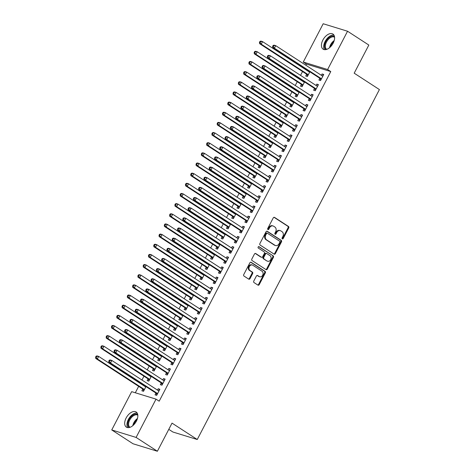 <?xml version="1.0" encoding="UTF-8"?>
<svg xmlns="http://www.w3.org/2000/svg" width="475" height="475" viewBox="0 0 475 475"><rect width="100%" height="100%" fill="white"/><g stroke="black" fill="none" stroke-linecap="round" stroke-linejoin="round"><path stroke-width="0.71" d="M282.31 238.883A0.796 0.635 107.1 0 0 283.213 238.539L288.729 227.947A1.134 0.908 107.1 0 0 288.473 226.45L274.544 217.402A1.134 0.908 107.1 0 0 273.256 217.9L267.74 228.487A0.796 0.635 107.1 0 0 268.82 229.193L269.539 227.822A3.628 2.915 107.1 0 1 273.077 225.963A3.628 2.915 107.1 0 1 273.671 226.243L274.835 226.997A3.628 2.915 107.1 0 1 275.648 231.794L274.936 233.16A0.796 0.635 107.1 0 0 276.017 233.866L276.735 232.495A3.628 2.915 107.1 0 1 280.274 230.636A3.628 2.915 107.1 0 1 280.868 230.915L282.031 231.669A3.628 2.915 107.1 0 1 282.845 236.467L282.132 237.838A0.796 0.635 107.1 0 0 282.31 238.883M282.15 238.723A0.796 0.635 107.1 0 0 282.56 238.337L288.07 227.745A1.134 0.908 107.1 0 0 287.814 226.248L274.027 217.295M267.757 229.377A0.796 0.635 107.1 0 0 268.167 228.992L268.88 227.62L269.539 227.822M274.954 234.05A0.796 0.635 107.1 0 0 275.363 233.664L276.076 232.293L276.735 232.495M126.136 417.988A9.007 5.237 123 0 1 136.177 412.015A9.007 5.237 123 0 1 136.402 421.147A9.007 5.237 123 0 1 126.362 427.126A9.007 5.237 123 0 1 126.136 417.988M322.887 40.031A9.007 5.237 123 0 1 332.928 34.052A9.007 5.237 123 0 1 333.159 43.183A9.007 5.237 123 0 1 323.113 49.163A9.007 5.237 123 0 1 322.887 40.031M253.775 281.069A1.134 0.908 107.1 0 0 254.03 282.572L257.937 285.107A1.134 0.908 107.1 0 0 259.231 284.614L265.353 272.852A1.134 0.908 107.1 0 0 265.098 271.356L251.168 262.307A1.134 0.908 107.1 0 0 249.88 262.8L243.752 274.562A1.134 0.908 107.1 0 0 244.007 276.064L248.728 279.128A1.134 0.908 107.1 0 0 250.022 278.635L252.641 273.6A1.134 0.908 107.1 0 0 252.385 272.104L250.046 270.584A3.034 2.434 107.1 0 1 249.221 266.879A3.034 2.434 107.1 0 1 252.326 265.014A3.034 2.434 107.1 0 1 252.825 265.246L261.992 271.201A3.034 2.434 107.1 0 1 262.817 274.906A3.034 2.434 107.1 0 1 259.712 276.771A3.034 2.434 107.1 0 1 259.219 276.539L257.688 275.542A1.134 0.908 107.1 0 0 256.393 276.04L253.775 281.069M156.032 399.142L136.099 437.428L111.744 429.94L131.67 391.655L156.032 399.142L159.184 401.191L330.772 71.565L327.619 69.516L303.264 62.035L323.19 23.75L347.552 31.237L327.619 69.516M347.552 31.237L368.832 45.06L354.19 73.186L379.418 89.573L197.256 439.506L172.027 423.124L157.385 451.25L136.099 437.428M274.075 254.107A1.134 0.908 107.1 0 0 275.369 253.614L281.491 241.852A1.134 0.908 107.1 0 0 281.236 240.356L267.306 231.307A1.134 0.908 107.1 0 0 266.012 231.8L259.89 243.562A1.134 0.908 107.1 0 0 260.146 245.064L274.075 254.107M273.422 257.355L267.3 269.117A1.134 0.908 107.1 0 1 266.006 269.61L252.077 260.561A1.134 0.908 107.1 0 1 251.821 259.065L254.446 254.03A1.134 0.908 107.1 0 1 255.734 253.537L261.387 257.207A1.134 0.908 107.1 0 0 262.675 256.708L264.415 253.371A1.134 0.908 107.1 0 0 264.159 251.875L258.281 248.051A0.796 0.635 107.1 0 1 259.006 246.656L273.167 255.853A1.134 0.908 107.1 0 1 273.422 257.355L272.763 257.153L266.641 268.915L267.3 269.117M168.785 429.353L172.894 432.018L197.256 439.506M161.179 383.052L160.324 384.697L161.969 385.201L165.14 379.109L163.495 378.605L162.788 379.958M149.833 375.505L149.625 375.915M148.01 379.008L147.155 380.653L148.8 381.158L151.264 376.432M171.754 362.746L170.893 364.384L172.544 364.895L175.714 358.797L174.07 358.293L173.363 359.652M160.408 355.199L160.194 355.603M158.585 358.696L157.73 360.341L159.374 360.846L161.833 356.125M182.323 342.433L181.468 344.078L183.112 344.583L186.283 338.491L184.638 337.986L183.932 339.34M170.982 334.887L170.768 335.297M169.159 338.39L168.304 340.029L169.949 340.539L172.407 335.813M192.898 322.121L192.042 323.766L193.687 324.277L196.858 318.179L195.213 317.674L194.507 319.034M181.551 314.575L181.337 314.984M179.728 318.078L178.873 319.723L180.518 320.227L182.976 315.507M203.466 301.815L202.611 303.46L204.256 303.964L207.433 297.873L205.782 297.368L205.081 298.722M192.126 294.268L191.912 294.678M190.303 297.772L189.448 299.41L191.092 299.921L193.551 295.195M214.041 281.503L213.186 283.147L214.831 283.652L218.001 277.56L216.357 277.056L215.65 278.409M202.694 273.956L202.487 274.366M200.877 277.459L200.017 279.104L201.667 279.609L204.125 274.882M224.616 261.197L223.761 262.841L225.405 263.346L228.576 257.254L226.931 256.743L226.225 258.103M213.269 253.65L213.055 254.054M211.446 257.147L210.591 258.792L212.236 259.297L214.694 254.576M235.184 240.884L234.329 242.529L235.974 243.034L239.151 236.942L237.5 236.437L236.793 237.791M223.844 233.338L223.63 233.748M222.021 236.841L221.166 238.486L222.811 238.99L225.269 234.264M245.759 220.578L244.904 222.223L246.549 222.727L249.719 216.636L248.075 216.125L247.368 217.485M234.412 213.032L234.205 213.435M232.59 216.529L231.735 218.173L233.379 218.678L235.843 213.958M256.334 200.266L255.473 201.911L257.123 202.415L260.294 196.323L258.649 195.819L257.943 197.172M244.987 192.719L244.773 193.129M243.164 196.223L242.309 197.867L243.954 198.372L246.412 193.646M266.902 179.96L266.048 181.598L267.692 182.109L270.863 176.011L269.218 175.507L268.512 176.866M255.562 172.413L255.348 172.817M253.739 175.91L252.884 177.555L254.529 178.06L256.987 173.339M277.477 159.648L276.622 161.292L278.267 161.797L281.438 155.705L279.793 155.2L279.086 156.554M266.131 152.101L265.917 152.511M264.308 155.604L263.453 157.243L265.098 157.753L267.556 153.027M288.046 139.341L287.191 140.98L288.842 141.491L292.012 135.393L290.368 134.888L289.661 136.248M276.705 131.795L276.492 132.198M274.882 135.292L274.027 136.937L275.672 137.441L278.13 132.721M298.621 119.029L297.766 120.674L299.41 121.178L302.581 115.087L300.936 114.582L300.23 115.936M287.274 111.482L287.066 111.892M285.457 114.986L284.596 116.624L286.247 117.135L288.705 112.409M309.195 98.717L308.34 100.362L309.985 100.866L313.156 94.774L311.511 94.27L310.804 95.623M297.849 91.17L297.635 91.58M296.026 94.673L295.171 96.318L296.816 96.823L299.274 92.097M319.764 78.411L318.909 80.055L320.554 80.56L323.73 74.468L322.08 73.963L321.373 75.317M308.423 70.864L308.21 71.274M306.601 74.361L305.746 76.006L307.39 76.511L309.848 71.79M330.772 71.565L306.417 64.083L305.823 65.218M304.285 68.174L304.071 68.584M302.533 71.541L300.538 75.371M299.001 78.333L298.787 78.737M297.243 81.7L295.254 85.524M293.71 88.487L293.502 88.89M291.959 91.853L289.964 95.683M288.426 98.64L288.212 99.049M286.674 102.006L284.679 105.836M283.142 108.793L282.928 109.202M281.384 112.159L279.395 115.989M277.851 118.952L277.643 119.356M276.1 122.318L274.105 126.142M272.567 129.105L272.353 129.515M270.815 132.472L268.82 136.301M267.283 139.258L267.069 139.668M265.525 142.625L263.536 146.454M261.992 149.411L261.784 149.821M260.241 152.784L258.252 156.607M256.708 159.57L256.494 159.974M254.956 162.937L252.961 166.767M251.423 169.723L251.21 170.133M249.672 173.09L247.677 176.92M246.133 179.877L245.925 180.286M244.382 183.243L242.393 187.073M240.849 190.036L240.635 190.439M239.097 193.402L237.102 197.226M235.564 200.189L235.351 200.598M233.813 203.555L231.818 207.385M230.274 210.342L230.066 210.752M228.523 213.708L226.533 217.538M224.99 220.495L224.776 220.905M223.238 223.868L221.243 227.691M219.705 230.654L219.492 231.058M217.954 234.021L215.959 237.844M214.421 240.807L214.207 241.217M212.663 244.174L210.674 248.003M209.131 250.96L208.917 251.37M207.379 254.327L205.384 258.157M203.846 261.119L203.632 261.523M202.095 264.486L200.1 268.31M198.562 271.272L198.348 271.676M196.804 274.639L194.815 278.469M193.272 281.426L193.064 281.835M191.52 284.792L189.525 288.622M187.987 291.579L187.773 291.988M186.236 294.945L184.241 298.775M182.703 301.738L182.489 302.142M180.945 305.104L178.956 308.928M177.412 311.891L177.205 312.301M175.661 315.258L173.672 319.087M172.128 322.044L171.914 322.454M170.377 325.411L168.382 329.24M166.844 332.197L166.63 332.607M165.092 335.57L163.097 339.393M161.553 342.356L161.346 342.76M159.802 345.723L157.813 349.553M156.269 352.509L156.055 352.919M154.518 355.876L152.523 359.706M150.985 362.662L150.771 363.072M149.233 366.029L147.238 369.859M145.694 372.822L145.487 373.225M143.943 376.188L141.954 380.012M140.41 382.975L140.196 383.378M138.658 386.341L135.31 392.777M303.133 81.017L302.925 81.427M301.31 84.52L300.455 86.165L302.106 86.67L304.564 81.943M314.48 88.564L313.625 90.208L315.269 90.713L318.44 84.621L316.795 84.117L316.089 85.47M292.564 101.329L292.351 101.733M290.742 104.827L289.887 106.471L291.531 106.976L293.989 102.256M303.905 108.876L303.05 110.521L304.695 111.025L307.871 104.933L306.221 104.423L305.52 105.782M281.99 121.636L281.776 122.045M280.167 125.139L279.312 126.783L280.957 127.288L283.415 122.562M293.336 129.182L292.481 130.827L294.126 131.332L297.297 125.24L295.652 124.735L294.945 126.089M271.421 141.948L271.207 142.352M269.598 145.445L268.737 147.09L270.388 147.594L272.846 142.874M282.762 149.494L281.907 151.139L283.551 151.644L286.722 145.552L285.077 145.041L284.371 146.401M260.846 162.254L260.632 162.664M259.023 165.757L258.168 167.402L259.813 167.907L262.271 163.18M272.187 169.801L271.332 171.445L272.983 171.95L276.153 165.858L274.508 165.353L273.802 166.707M250.272 182.566L250.064 182.976M248.449 186.063L247.594 187.708L249.238 188.213L251.703 183.493M261.618 190.113L260.763 191.757L262.408 192.262L265.578 186.17L263.934 185.666L263.227 187.019M239.703 202.873L239.489 203.282M237.88 206.376L237.025 208.02L238.67 208.525L241.128 203.805M251.043 210.419L250.188 212.064L251.833 212.568L255.004 206.477L253.359 205.972L252.652 207.332M229.128 223.185L228.914 223.594M227.305 226.688L226.45 228.327L228.095 228.837L230.553 224.111M240.475 230.731L239.614 232.376L241.264 232.881L244.435 226.789L242.79 226.284L242.084 227.638M218.553 243.497L218.346 243.901M216.731 246.994L215.876 248.639L217.526 249.143L219.984 244.423M229.9 251.043L229.045 252.682L230.69 253.193L233.86 247.095L232.216 246.59L231.509 247.95M207.985 263.803L207.771 264.213M206.162 267.306L205.307 268.951L206.952 269.456L209.41 264.729M219.325 271.35L218.47 272.994L220.115 273.499L223.292 267.407L221.641 266.902L220.94 268.256M197.41 284.115L197.196 284.519M195.587 287.613L194.732 289.257L196.377 289.762L198.835 285.042M208.757 291.662L207.902 293.301L209.546 293.811L212.717 287.719L211.072 287.209L210.366 288.568M186.841 304.422L186.627 304.831M185.018 307.925L184.158 309.569L185.808 310.074L188.266 305.348M198.182 311.968L197.327 313.613L198.972 314.117L202.142 308.026L200.498 307.521L199.791 308.875M176.267 324.734L176.053 325.137M174.444 328.231L173.589 329.876L175.233 330.38L177.692 325.66M187.607 332.28L186.752 333.925L188.403 334.43L191.573 328.338L189.929 327.827L189.222 329.187M165.692 345.04L165.484 345.45M163.869 348.543L163.014 350.188L164.659 350.692L167.123 345.966M177.038 352.587L176.183 354.231L177.828 354.736L180.999 348.644L179.354 348.139L178.648 349.493M155.123 365.352L154.909 365.762M153.3 368.849L152.445 370.494L154.09 370.999L156.548 366.278M166.464 372.899L165.609 374.543L167.253 375.048L170.424 368.956L168.779 368.452L168.073 369.805M144.548 385.658L144.335 386.068M142.726 389.162L141.871 390.806L143.515 391.311L145.973 386.585M155.895 393.205L155.034 394.85L156.685 395.354L159.855 389.262L158.211 388.758L157.504 390.117M157.385 451.25L133.024 443.763L111.744 429.94M306.417 64.083L303.264 62.035M322.08 73.963L323.511 74.89M316.795 84.117L318.22 85.043M311.511 94.27L312.936 95.196M306.221 104.423L307.652 105.349M300.936 114.582L302.361 115.508M295.652 124.735L297.077 125.661M290.368 134.888L291.793 135.814M285.077 145.041L286.502 145.973M279.793 155.2L281.218 156.127M274.508 165.353L275.933 166.28M269.218 175.507L270.649 176.433M263.934 185.666L265.359 186.592M258.649 195.819L260.074 196.745M253.359 205.972L254.79 206.898M248.075 216.125L249.5 217.051M242.79 226.284L244.215 227.21M237.5 236.437L238.931 237.363M232.216 246.59L233.641 247.517M226.931 256.743L228.356 257.676M221.641 266.902L223.072 267.829M216.357 277.056L217.782 277.982M211.072 287.209L212.497 288.135M205.782 297.368L207.213 298.294M200.498 307.521L201.922 308.447M195.213 317.674L196.638 318.6M189.929 327.827L191.354 328.759M184.638 337.986L186.069 338.912M179.354 348.139L180.779 349.066M174.07 358.293L175.495 359.219M168.779 368.452L170.21 369.378M163.495 378.605L164.92 379.531M158.211 388.758L159.636 389.684M280.274 230.636L279.615 230.434A3.628 2.915 107.1 0 0 276.076 232.293M273.077 225.963L272.418 225.762A3.628 2.915 107.1 0 0 268.88 227.62M273.933 254.018A1.134 0.908 107.1 0 0 274.71 253.412L280.832 241.65A1.134 0.908 107.1 0 0 280.577 240.154L266.79 231.194M279.834 242.244A0.796 0.635 107.1 0 0 279.656 241.199L267.431 233.255A0.796 0.635 107.1 0 0 266.528 233.605L265.774 235.048A3.628 2.915 107.1 0 0 266.588 239.845L274.948 245.272A3.628 2.915 107.1 0 0 275.542 245.551A3.628 2.915 107.1 0 0 279.086 243.693L279.834 242.244M266.772 233.053A0.796 0.635 107.1 0 0 265.869 233.397L266.528 233.605M275.542 245.551L274.882 245.349A3.628 2.915 107.1 0 1 274.289 245.07L265.935 239.643A3.628 2.915 107.1 0 1 265.115 234.846L265.869 233.397M265.863 269.521A1.134 0.908 107.1 0 0 266.641 268.915M255.217 253.424L260.728 257.005A1.134 0.908 107.1 0 0 261.113 257.123M258.566 246.596L273.167 255.853M267.247 261.012A3.034 2.434 107.1 0 0 267.746 261.244A3.034 2.434 107.1 0 0 270.845 259.38A3.034 2.434 107.1 0 0 270.02 255.681L266.79 253.579A1.134 0.908 107.1 0 0 265.501 254.078L263.762 257.414A1.134 0.908 107.1 0 0 264.017 258.911L266.588 260.811A3.034 2.434 107.1 0 0 267.087 261.042L267.746 261.244M266.131 253.377A1.134 0.908 107.1 0 0 264.842 253.87L265.501 254.078M266.588 260.811L263.358 258.709A1.134 0.908 107.1 0 1 263.103 257.212L264.842 253.87M272.763 257.153A1.134 0.908 107.1 0 0 272.507 255.651M259.712 276.771L259.053 276.569A3.034 2.434 107.1 0 1 258.56 276.331L257.171 275.435M252.326 265.014L251.667 264.812A3.034 2.434 107.1 0 0 248.562 266.677A3.034 2.434 107.1 0 0 249.387 270.376L250.046 270.584M248.591 279.039A1.134 0.908 107.1 0 0 249.363 278.433L251.982 273.398A1.134 0.908 107.1 0 0 251.732 271.896L249.387 270.376M257.8 285.018A1.134 0.908 107.1 0 0 258.572 284.412L264.694 272.65A1.134 0.908 107.1 0 0 264.438 271.154L250.652 262.194M309.706 72.063L309.558 72.052A1.158 0.926 -72.9 0 1 309.225 71.933L262.556 41.622L261.238 44.157L259.593 43.652L306.256 73.963A1.158 0.926 -72.9 0 1 306.517 74.231L307.64 76.03M309.765 71.737L308.762 71.63M260.116 42.578L260.644 41.562L259.985 41.361L259.457 42.376L260.116 42.578L261.238 44.157L307.907 74.468A1.158 0.926 -72.9 0 1 308.162 74.735L308.245 74.872M259.985 41.361L260.912 41.111L262.556 41.622L260.644 41.562M259.593 43.652L259.457 42.376M273.149 45.41L272.62 46.425L273.279 46.627L273.808 45.612L273.149 45.41L274.081 45.161L275.726 45.665L322.394 75.976A1.158 0.926 107.1 0 0 322.727 76.095L322.869 76.113M273.808 45.612L275.726 45.665L274.402 48.207L272.757 47.696L319.426 78.013A1.158 0.926 107.1 0 1 319.681 78.274L320.809 80.073M321.415 78.915L321.326 78.779A1.158 0.926 107.1 0 0 321.07 78.518L274.402 48.207L273.279 46.627M321.931 75.679L323.036 75.792M272.62 46.425L272.757 47.696M304.422 82.217L304.273 82.205A1.158 0.926 -72.9 0 1 303.941 82.086L257.272 51.775L255.948 54.316L254.303 53.806L300.972 84.117A1.158 0.926 -72.9 0 1 301.227 84.384L302.355 86.183M304.475 81.89L303.478 81.783M254.826 52.737L255.354 51.722L254.701 51.514L254.172 52.535L254.826 52.737L255.948 54.316L302.617 84.627A1.158 0.926 -72.9 0 1 302.872 84.888L302.961 85.025M254.701 51.514L255.627 51.27L257.272 51.775L255.354 51.722M254.303 53.806L254.172 52.535M299.131 92.376L298.989 92.358A1.158 0.926 -72.9 0 1 298.656 92.239L251.987 61.928L250.663 64.469L249.019 63.965L295.688 94.276A1.158 0.926 -72.9 0 1 295.943 94.537L297.071 96.342M299.191 92.043L298.193 91.942M249.541 62.89L250.07 61.875L249.411 61.673L248.882 62.688L249.541 62.89L250.663 64.469L297.332 94.78A1.158 0.926 -72.9 0 1 297.587 95.042L297.671 95.178M249.411 61.673L250.337 61.423L251.987 61.928L250.07 61.875M249.019 63.965L248.882 62.688M267.864 55.563L267.336 56.578L267.995 56.78L268.523 55.765L267.864 55.563L268.791 55.314L270.435 55.818L317.104 86.129A1.158 0.926 107.1 0 0 317.437 86.248L317.585 86.266M268.523 55.765L270.435 55.818L269.117 58.36L267.473 57.855L314.141 88.166A1.158 0.926 107.1 0 1 314.397 88.427L315.519 90.232M316.124 89.068L316.041 88.938A1.158 0.926 107.1 0 0 315.786 88.671L269.117 58.36L267.995 56.78M316.647 85.832L317.751 85.945M267.336 56.578L267.473 57.855M262.58 65.716L262.052 66.732L262.711 66.933L263.239 65.918L262.58 65.716L263.506 65.467L265.151 65.978L311.82 96.288A1.158 0.926 107.1 0 0 312.152 96.407L312.301 96.419M263.239 65.918L265.151 65.978L263.833 68.513L262.182 68.008L308.851 98.319A1.158 0.926 107.1 0 1 309.106 98.586L310.234 100.385M310.84 99.228L310.757 99.091A1.158 0.926 107.1 0 0 310.502 98.824L263.833 68.513L262.711 66.933M311.357 95.986L312.467 96.098M262.052 66.732L262.182 68.008M325.975 49.578A7.796 4.53 123 0 1 324.918 48.296A7.796 4.53 123 0 1 327.245 39.449A7.796 4.53 123 0 1 334.471 36.498M334.584 37.258A7.22 4.198 -57 0 0 334.554 37.24A7.22 4.198 -57 0 0 327.863 39.965A7.22 4.198 -57 0 0 325.707 48.159A7.22 4.198 -57 0 0 326.693 49.353A7.22 4.198 -57 0 0 326.717 49.37M333.913 35.073A8.954 5.201 -57 0 0 326.159 39.775A8.954 5.201 -57 0 0 324.128 49.073A8.954 5.201 -57 0 0 324.449 49.649M129.224 427.536A7.796 4.53 123 0 1 128.167 426.253A7.796 4.53 123 0 1 130.494 417.412A7.796 4.53 123 0 1 137.714 414.461M137.827 415.221A7.22 4.198 -57 0 0 137.803 415.203A7.22 4.198 -57 0 0 131.112 417.929A7.22 4.198 -57 0 0 128.951 426.122A7.22 4.198 -57 0 0 129.936 427.31A7.22 4.198 -57 0 0 129.966 427.328M137.162 413.03A8.954 5.201 -57 0 0 129.408 417.733A8.954 5.201 -57 0 0 127.377 427.031A8.954 5.201 -57 0 0 127.698 427.607M293.847 102.529L293.698 102.511A1.158 0.926 -72.9 0 1 293.366 102.398L246.697 72.087L245.379 74.623L243.734 74.118L290.403 104.429A1.158 0.926 -72.9 0 1 290.658 104.696L291.781 106.495M293.906 102.196L292.903 102.095M244.257 73.043L244.785 72.028L244.126 71.826L243.598 72.841L244.257 73.043L245.379 74.623L292.048 104.933A1.158 0.926 -72.9 0 1 292.303 105.201L292.386 105.331M244.126 71.826L245.053 71.577L246.697 72.087L244.785 72.028M243.734 74.118L243.598 72.841M288.562 112.682L288.414 112.67A1.158 0.926 -72.9 0 1 288.082 112.551L241.413 82.24L240.089 84.776L238.444 84.271L285.113 114.582A1.158 0.926 -72.9 0 1 285.368 114.849L286.496 116.648M288.616 112.355L287.618 112.248M238.967 83.196L239.501 82.181L238.842 81.979L238.313 82.994L238.967 83.196L240.089 84.776L286.757 115.087A1.158 0.926 -72.9 0 1 287.019 115.354L287.102 115.49M238.842 81.979L239.768 81.736L241.413 82.24L239.501 82.181M238.444 84.271L238.313 82.994M257.29 75.869L256.761 76.885L257.42 77.093L257.949 76.077L257.29 75.869L258.222 75.626L259.867 76.131L306.535 106.442A1.158 0.926 107.1 0 0 306.868 106.56L307.016 106.572M257.949 76.077L259.867 76.131L258.543 78.666L256.898 78.161L303.567 108.472A1.158 0.926 107.1 0 1 303.822 108.739L304.95 110.538M305.556 109.381L305.467 109.244A1.158 0.926 107.1 0 0 305.211 108.983L258.543 78.666L257.42 77.093M306.072 106.139L307.177 106.258M256.761 76.885L256.898 78.161M252.005 86.028L251.477 87.044L252.136 87.246L252.664 86.23L252.005 86.028L252.932 85.779L254.582 86.284L301.245 116.595A1.158 0.926 107.1 0 0 301.577 116.713L301.726 116.731M252.664 86.23L254.582 86.284L253.258 88.825L251.613 88.32L298.282 118.631A1.158 0.926 107.1 0 1 298.538 118.893L299.666 120.698M300.265 119.534L300.182 119.397A1.158 0.926 107.1 0 0 299.927 119.136L253.258 88.825L252.136 87.246M300.788 116.298L301.892 116.411M251.477 87.044L251.613 88.32M283.272 122.841L283.13 122.823A1.158 0.926 -72.9 0 1 282.797 122.704L236.128 92.393L234.804 94.935L233.16 94.424L279.828 124.741A1.158 0.926 -72.9 0 1 280.084 125.002L281.212 126.801M283.332 122.508L282.334 122.407M233.682 93.355L234.211 92.34L233.552 92.138L233.023 93.153L233.682 93.355L234.804 94.935L281.473 125.246A1.158 0.926 -72.9 0 1 281.728 125.507L281.812 125.643M233.552 92.138L234.484 91.889L236.128 92.393L234.211 92.34M233.16 94.424L233.023 93.153M246.721 96.182L246.192 97.197L246.852 97.399L247.38 96.383L246.721 96.182L247.647 95.932L249.292 96.437L295.961 126.754A1.158 0.926 107.1 0 0 296.293 126.867L296.442 126.884M247.38 96.383L249.292 96.437L247.974 98.978L246.323 98.473L292.992 128.784A1.158 0.926 107.1 0 1 293.253 129.046L294.375 130.851M294.981 129.687L294.898 129.556A1.158 0.926 107.1 0 0 294.642 129.289L247.974 98.978L246.852 97.399M295.498 126.451L296.608 126.564M246.192 97.197L246.323 98.473M277.988 132.994L277.839 132.976A1.158 0.926 -72.9 0 1 277.507 132.857L230.838 102.547L229.52 105.088L227.875 104.583L274.544 134.894A1.158 0.926 -72.9 0 1 274.799 135.155L275.922 136.96M278.047 132.662L277.05 132.561M228.398 103.508L228.926 102.493L228.267 102.291L227.739 103.307L228.398 103.508L229.52 105.088L276.189 135.399A1.158 0.926 -72.9 0 1 276.444 135.666L276.527 135.797M228.267 102.291L229.193 102.042L230.838 102.547L228.926 102.493M227.875 104.583L227.739 103.307M241.437 106.335L240.902 107.35L241.561 107.552L242.09 106.537L241.437 106.335L242.363 106.091L244.007 106.596L290.676 136.907A1.158 0.926 107.1 0 0 291.009 137.026L291.157 137.037M242.09 106.537L244.007 106.596L242.683 109.131L241.039 108.627L287.707 138.938A1.158 0.926 107.1 0 1 287.963 139.205L289.091 141.004M289.697 139.846L289.608 139.709A1.158 0.926 107.1 0 0 289.352 139.442L242.683 109.131L241.561 107.552M290.213 136.604L291.323 136.723M240.902 107.35L241.039 108.627M272.703 143.147L272.555 143.135A1.158 0.926 -72.9 0 1 272.223 143.017L225.554 112.706L224.236 115.241L222.585 114.736L269.254 145.047A1.158 0.926 -72.9 0 1 269.509 145.314L270.637 147.113M272.757 142.821L271.759 142.714M223.113 113.662L223.642 112.646L222.983 112.444L222.454 113.46L223.113 113.662L224.236 115.241L270.898 145.552A1.158 0.926 -72.9 0 1 271.16 145.819L271.243 145.956M222.983 112.444L223.909 112.195L225.554 112.706L223.642 112.646M222.585 114.736L222.454 113.46M267.413 153.3L267.271 153.288A1.158 0.926 -72.9 0 1 266.938 153.17L220.269 122.859L218.945 125.394L217.301 124.889L263.969 155.2A1.158 0.926 -72.9 0 1 264.225 155.467L265.353 157.267M267.473 152.974L266.475 152.867M217.823 123.821L218.352 122.799L217.692 122.597L217.164 123.613L217.823 123.821L218.945 125.394L265.614 155.711A1.158 0.926 -72.9 0 1 265.869 155.972L265.952 156.109M217.692 122.597L218.625 122.354L220.269 122.859L218.352 122.799M217.301 124.889L217.164 123.613M262.129 163.459L261.98 163.442A1.158 0.926 -72.9 0 1 261.648 163.323L214.979 133.012L213.661 135.553L212.016 135.048L258.685 165.359A1.158 0.926 -72.9 0 1 258.94 165.621L260.062 167.426M262.188 163.127L261.191 163.026M212.539 133.974L213.067 132.958L212.408 132.757L211.88 133.772L212.539 133.974L213.661 135.553L260.33 165.864A1.158 0.926 -72.9 0 1 260.585 166.125L260.668 166.262M212.408 132.757L213.334 132.507L214.979 133.012L213.067 132.958M212.016 135.048L211.88 133.772M256.844 173.612L256.696 173.595A1.158 0.926 -72.9 0 1 256.363 173.482L209.695 143.165L208.377 145.706L206.726 145.202L253.395 175.513A1.158 0.926 -72.9 0 1 253.65 175.774L254.778 177.579M256.898 173.28L255.9 173.179M207.254 144.127L207.783 143.112L207.124 142.91L206.595 143.925L207.254 144.127L208.377 145.706L255.045 176.017A1.158 0.926 -72.9 0 1 255.301 176.284L255.384 176.415M207.124 142.91L208.05 142.66L209.695 143.165L207.783 143.112M206.726 145.202L206.595 143.925M251.554 183.766L251.412 183.754A1.158 0.926 -72.9 0 1 251.079 183.635L204.41 153.324L203.086 155.859L201.442 155.355L248.11 185.666A1.158 0.926 -72.9 0 1 248.366 185.933L249.494 187.732M251.613 183.439L250.616 183.332M201.964 154.28L202.493 153.265L201.833 153.063L201.305 154.078L201.964 154.28L203.086 155.859L249.755 186.17A1.158 0.926 -72.9 0 1 250.01 186.438L250.099 186.574M201.833 153.063L202.766 152.819L204.41 153.324L202.493 153.265M201.442 155.355L201.305 154.078M246.27 193.919L246.121 193.907A1.158 0.926 -72.9 0 1 245.789 193.788L199.126 163.477L197.802 166.018L196.157 165.508L242.826 195.819A1.158 0.926 -72.9 0 1 243.081 196.086L244.203 197.885M246.329 193.592L245.332 193.491M196.68 164.439L197.208 163.424L196.549 163.222L196.021 164.237L196.68 164.439L197.802 166.018L244.471 196.329A1.158 0.926 -72.9 0 1 244.726 196.591L244.809 196.727M196.549 163.222L197.475 162.973L199.126 163.477L197.208 163.424M196.157 165.508L196.021 164.237M240.985 204.078L240.837 204.06A1.158 0.926 -72.9 0 1 240.504 203.941L193.836 173.63L192.518 176.172L190.867 175.667L237.536 205.978A1.158 0.926 -72.9 0 1 237.791 206.239L238.919 208.044M241.045 203.745L240.041 203.644M191.395 174.592L191.924 173.577L191.265 173.375L190.736 174.39L191.395 174.592L192.518 176.172L239.186 206.482A1.158 0.926 -72.9 0 1 239.442 206.744L239.525 206.88M191.265 173.375L192.191 173.126L193.836 173.63L191.924 173.577M190.867 175.667L190.736 174.39M235.701 214.231L235.553 214.213A1.158 0.926 -72.9 0 1 235.22 214.1L188.551 183.789L187.227 186.325L185.583 185.82L232.251 216.131A1.158 0.926 -72.9 0 1 232.507 216.398L233.635 218.197M235.754 213.898L234.757 213.797M186.105 184.745L186.633 183.73L185.974 183.528L185.446 184.543L186.105 184.745L187.227 186.325L233.896 216.636A1.158 0.926 -72.9 0 1 234.151 216.903L234.24 217.033M185.974 183.528L186.907 183.279L188.551 183.789L186.633 183.73M185.583 185.82L185.446 184.543M230.411 224.384L230.268 224.372A1.158 0.926 -72.9 0 1 229.936 224.253L183.267 193.942L181.943 196.478L180.298 195.973L226.967 226.284A1.158 0.926 -72.9 0 1 227.222 226.551L228.35 228.35M230.47 224.058L229.473 223.951M180.821 194.898L181.349 193.883L180.69 193.681L180.162 194.697L180.821 194.898L181.943 196.478L228.612 226.789A1.158 0.926 -72.9 0 1 228.867 227.056L228.95 227.192M180.69 193.681L181.616 193.438L183.267 193.942L181.349 193.883M180.298 195.973L180.162 194.697M236.146 116.494L235.618 117.509L236.277 117.711L236.805 116.696L236.146 116.494L237.072 116.244L238.723 116.749L285.392 147.06A1.158 0.926 107.1 0 0 285.724 147.179L285.867 147.191M236.805 116.696L238.723 116.749L237.399 119.29L235.754 118.78L282.423 149.091A1.158 0.926 107.1 0 1 282.678 149.358L283.807 151.157M284.406 149.999L284.323 149.863A1.158 0.926 107.1 0 0 284.068 149.601L237.399 119.29L236.277 117.711M284.929 146.763L286.033 146.876M235.618 117.509L235.754 118.78M230.862 126.647L230.333 127.662L230.993 127.864L231.521 126.849L230.862 126.647L231.788 126.397L233.433 126.902L280.102 157.213A1.158 0.926 107.1 0 0 280.434 157.332L280.582 157.35M231.521 126.849L233.433 126.902L232.115 129.443L230.47 128.939L277.133 159.25A1.158 0.926 107.1 0 1 277.394 159.511L278.516 161.316M279.122 160.152L279.039 160.016A1.158 0.926 107.1 0 0 278.783 159.754L232.115 129.443L230.993 127.864M279.638 156.916L280.749 157.029M230.333 127.662L230.47 128.939M225.578 136.8L225.049 137.815L225.702 138.017L226.231 137.002L225.578 136.8L226.504 136.551L228.148 137.061L274.817 167.372A1.158 0.926 107.1 0 0 275.15 167.485L275.298 167.503M226.231 137.002L228.148 137.061L226.824 139.597L225.18 139.092L271.848 169.403A1.158 0.926 107.1 0 1 272.104 169.67L273.232 171.469M273.837 170.311L273.748 170.175A1.158 0.926 107.1 0 0 273.493 169.908L226.824 139.597L225.702 138.017M274.354 167.069L275.464 167.182M225.049 137.815L225.18 139.092M220.287 146.953L219.759 147.968L220.418 148.17L220.946 147.155L220.287 146.953L221.213 146.71L222.864 147.214L269.533 177.525A1.158 0.926 107.1 0 0 269.865 177.644L270.008 177.656M220.946 147.155L222.864 147.214L221.54 149.75L219.895 149.245L266.564 179.556A1.158 0.926 107.1 0 1 266.819 179.823L267.947 181.622M268.547 180.464L268.464 180.328A1.158 0.926 107.1 0 0 268.209 180.061L221.54 149.75L220.418 148.17M269.07 177.223L270.174 177.341M219.759 147.968L219.895 149.245M215.003 157.112L214.474 158.127L215.133 158.329L215.662 157.314L215.003 157.112L215.929 156.863L217.574 157.368L264.243 187.678A1.158 0.926 107.1 0 0 264.575 187.797L264.723 187.815M215.662 157.314L217.574 157.368L216.256 159.909L214.611 159.404L261.28 189.715A1.158 0.926 107.1 0 1 261.535 189.976L262.657 191.781M263.263 190.618L263.18 190.481A1.158 0.926 107.1 0 0 262.924 190.22L216.256 159.909L215.133 158.329M263.779 187.382L264.89 187.494M214.474 158.127L214.611 159.404M209.718 167.265L209.19 168.281L209.843 168.482L210.377 167.467L209.718 167.265L210.645 167.016L212.289 167.521L258.958 197.832A1.158 0.926 107.1 0 0 259.291 197.95L259.439 197.968M210.377 167.467L212.289 167.521L210.965 170.062L209.321 169.557L255.989 199.868A1.158 0.926 107.1 0 1 256.245 200.129L257.373 201.934M257.978 200.771L257.895 200.64A1.158 0.926 107.1 0 0 257.634 200.373L210.965 170.062L209.843 168.482M258.495 197.535L259.605 197.648M209.19 168.281L209.321 169.557M204.428 177.418L203.9 178.434L204.559 178.636L205.087 177.62L204.428 177.418L205.36 177.175L207.005 177.68L253.674 207.991A1.158 0.926 107.1 0 0 254.006 208.109L254.149 208.121M205.087 177.62L207.005 177.68L205.681 180.215L204.036 179.71L250.705 210.021A1.158 0.926 107.1 0 1 250.96 210.288L252.088 212.088M252.688 210.93L252.605 210.793A1.158 0.926 107.1 0 0 252.35 210.526L205.681 180.215L204.559 178.636M253.211 207.688L254.315 207.801M203.9 178.434L204.036 179.71M199.144 187.572L198.615 188.593L199.274 188.795L199.803 187.779L199.144 187.572L200.07 187.328L201.715 187.833L248.383 218.144A1.158 0.926 107.1 0 0 248.716 218.263L248.864 218.274M199.803 187.779L201.715 187.833L200.397 190.374L198.752 189.863L245.421 220.174A1.158 0.926 107.1 0 1 245.676 220.442L246.798 222.241M247.404 221.083L247.321 220.946A1.158 0.926 107.1 0 0 247.065 220.685L200.397 190.374L199.274 188.795M247.926 217.841L249.031 217.96M198.615 188.593L198.752 189.863M193.859 197.731L193.331 198.746L193.99 198.948L194.518 197.933L193.859 197.731L194.786 197.481L196.43 197.986L243.099 228.297A1.158 0.926 107.1 0 0 243.432 228.416L243.58 228.433M194.518 197.933L196.43 197.986L195.112 200.527L193.462 200.023L240.13 230.333A1.158 0.926 107.1 0 1 240.386 230.595L241.514 232.4M242.119 231.236L242.036 231.099A1.158 0.926 107.1 0 0 241.775 230.838L195.112 200.527L193.99 198.948M242.636 228L243.746 228.113M193.331 198.746L193.462 200.023M225.126 234.543L224.978 234.525A1.158 0.926 -72.9 0 1 224.645 234.407L177.977 204.096L176.658 206.637L175.014 206.126L221.677 236.443A1.158 0.926 -72.9 0 1 221.938 236.704L223.06 238.503M225.186 234.211L224.182 234.11M175.536 205.058L176.065 204.042L175.406 203.84L174.877 204.856L175.536 205.058L176.658 206.637L223.327 236.948A1.158 0.926 -72.9 0 1 223.583 237.209L223.666 237.346M175.406 203.84L176.332 203.591L177.977 204.096L176.065 204.042M175.014 206.126L174.877 204.856M188.569 207.884L188.041 208.899L188.7 209.101L189.228 208.086L188.569 207.884L189.501 207.634L191.146 208.145L237.815 238.456A1.158 0.926 107.1 0 0 238.147 238.569L238.29 238.587M189.228 208.086L191.146 208.145L189.822 210.68L188.177 210.176L234.846 240.487A1.158 0.926 107.1 0 1 235.101 240.754L236.229 242.553M236.829 241.389L236.746 241.258A1.158 0.926 107.1 0 0 236.491 240.991L189.822 210.68L188.7 209.101M237.352 238.153L238.456 238.266M188.041 208.899L188.177 210.176M219.842 244.696L219.693 244.678A1.158 0.926 -72.9 0 1 219.361 244.56L172.692 214.249L171.368 216.79L169.723 216.285L216.392 246.596A1.158 0.926 -72.9 0 1 216.648 246.857L217.776 248.662M219.895 244.364L218.898 244.263M170.246 215.211L170.774 214.195L170.121 213.993L169.593 215.009L170.246 215.211L171.368 216.79L218.037 247.101A1.158 0.926 -72.9 0 1 218.292 247.368L218.381 247.499M170.121 213.993L171.047 213.744L172.692 214.249L170.774 214.195M169.723 216.285L169.593 215.009M183.285 218.037L182.756 219.052L183.415 219.254L183.944 218.239L183.285 218.037L184.211 217.793L185.856 218.298L232.524 248.609A1.158 0.926 107.1 0 0 232.857 248.728L233.005 248.74M183.944 218.239L185.856 218.298L184.537 220.833L182.893 220.329L229.562 250.64A1.158 0.926 107.1 0 1 229.817 250.907L230.939 252.706M231.545 251.548L231.462 251.412A1.158 0.926 107.1 0 0 231.206 251.144L184.537 220.833L183.415 219.254M232.067 248.306L233.172 248.425M182.756 219.052L182.893 220.329M214.552 254.849L214.409 254.838A1.158 0.926 -72.9 0 1 214.077 254.719L167.408 224.408L166.084 226.943L164.439 226.438L211.108 256.749A1.158 0.926 -72.9 0 1 211.363 257.017L212.491 258.816M214.611 254.523L213.613 254.416M164.962 225.364L165.49 224.348L164.831 224.147L164.303 225.162L164.962 225.364L166.084 226.943L212.752 257.254A1.158 0.926 -72.9 0 1 213.008 257.521L213.091 257.658M164.831 224.147L165.757 223.897L167.408 224.408L165.49 224.348M164.439 226.438L164.303 225.162M178 228.196L177.472 229.211L178.131 229.413L178.659 228.398L178 228.196L178.927 227.947L180.571 228.451L227.24 258.762A1.158 0.926 107.1 0 0 227.572 258.881L227.721 258.899M178.659 228.398L180.571 228.451L179.253 230.993L177.602 230.482L224.271 260.799A1.158 0.926 107.1 0 1 224.527 261.06L225.655 262.859M226.26 261.701L226.177 261.565A1.158 0.926 107.1 0 0 225.922 261.303L179.253 230.993L178.131 229.413M226.777 258.465L227.887 258.578M177.472 229.211L177.602 230.482M209.267 265.002L209.119 264.991A1.158 0.926 -72.9 0 1 208.786 264.872L162.118 234.561L160.799 237.096L159.155 236.592L205.817 266.902A1.158 0.926 -72.9 0 1 206.079 267.17L207.201 268.969M209.327 264.676L208.323 264.569M159.677 235.523L160.206 234.507L159.547 234.3L159.018 235.315L159.677 235.523L160.799 237.096L207.468 267.413A1.158 0.926 -72.9 0 1 207.723 267.674L207.807 267.811M159.547 234.3L160.473 234.056L162.118 234.561L160.206 234.507M159.155 236.592L159.018 235.315M172.71 238.349L172.182 239.364L172.841 239.566L173.369 238.551L172.71 238.349L173.642 238.1L175.287 238.604L221.956 268.915A1.158 0.926 107.1 0 0 222.288 269.034L222.437 269.052M173.369 238.551L175.287 238.604L173.963 241.146L172.318 240.641L218.987 270.952A1.158 0.926 107.1 0 1 219.242 271.213L220.37 273.018M220.976 271.854L220.887 271.724A1.158 0.926 107.1 0 0 220.632 271.457L173.963 241.146L172.841 239.566M221.493 268.618L222.597 268.731M172.182 239.364L172.318 240.641M203.983 275.162L203.834 275.144A1.158 0.926 -72.9 0 1 203.502 275.025L156.833 244.714L155.509 247.255L153.864 246.751L200.533 277.062A1.158 0.926 -72.9 0 1 200.788 277.323L201.917 279.128M204.036 274.829L203.039 274.728M154.387 245.676L154.915 244.661L154.262 244.459L153.734 245.474L154.387 245.676L155.509 247.255L202.178 277.566A1.158 0.926 -72.9 0 1 202.433 277.827L202.522 277.964M154.262 244.459L155.188 244.209L156.833 244.714L154.915 244.661M153.864 246.751L153.734 245.474M167.426 248.502L166.897 249.518L167.556 249.719L168.085 248.704L167.426 248.502L168.352 248.253L170.002 248.763L216.665 279.074A1.158 0.926 107.1 0 0 216.998 279.193L217.146 279.205M168.085 248.704L170.002 248.763L168.678 251.299L167.034 250.794L213.703 281.105A1.158 0.926 107.1 0 1 213.958 281.372L215.08 283.171M215.686 282.013L215.602 281.877A1.158 0.926 107.1 0 0 215.347 281.61L168.678 251.299L167.556 249.719M216.208 278.772L217.312 278.884M166.897 249.518L167.034 250.794M198.692 285.315L198.55 285.297A1.158 0.926 -72.9 0 1 198.217 285.184L151.549 254.867L150.225 257.408L148.58 256.904L195.249 287.215A1.158 0.926 -72.9 0 1 195.504 287.482L196.632 289.281M198.752 284.982L197.754 284.881M149.102 255.829L149.631 254.814L148.972 254.612L148.443 255.627L149.102 255.829L150.225 257.408L196.893 287.719A1.158 0.926 -72.9 0 1 197.149 287.987L197.232 288.117M148.972 254.612L149.904 254.362L151.549 254.867L149.631 254.814M148.58 256.904L148.443 255.627M162.141 258.655L161.613 259.671L162.272 259.878L162.8 258.863L162.141 258.655L163.067 258.412L164.712 258.917L211.381 289.228A1.158 0.926 107.1 0 0 211.713 289.346L211.862 289.358M162.8 258.863L164.712 258.917L163.394 261.452L161.743 260.947L208.412 291.258A1.158 0.926 107.1 0 1 208.673 291.525L209.796 293.324M210.401 292.167L210.318 292.03A1.158 0.926 107.1 0 0 210.063 291.769L163.394 261.452L162.272 259.878M210.918 288.925L212.028 289.043M161.613 259.671L161.743 260.947M193.408 295.468L193.26 295.456A1.158 0.926 -72.9 0 1 192.927 295.337L146.258 265.026L144.94 267.562L143.296 267.057L189.964 297.368A1.158 0.926 -72.9 0 1 190.22 297.635L191.342 299.434M193.467 295.141L192.47 295.034M143.818 265.982L144.347 264.967L143.688 264.765L143.159 265.78L143.818 265.982L144.94 267.562L191.609 297.873A1.158 0.926 -72.9 0 1 191.864 298.14L191.947 298.276M143.688 264.765L144.614 264.522L146.258 265.026L144.347 264.967M143.296 267.057L143.159 265.78M156.857 268.814L156.322 269.83L156.982 270.032L157.51 269.016L156.857 268.814L157.783 268.565L159.428 269.07L206.097 299.381A1.158 0.926 107.1 0 0 206.429 299.499L206.578 299.517M157.51 269.016L159.428 269.07L158.104 271.611L156.459 271.106L203.128 301.417A1.158 0.926 107.1 0 1 203.383 301.678L204.511 303.483M205.117 302.32L205.028 302.183A1.158 0.926 107.1 0 0 204.773 301.922L158.104 271.611L156.982 270.032M205.633 299.084L206.738 299.197M156.322 269.83L156.459 271.106M188.124 305.621L187.975 305.609A1.158 0.926 -72.9 0 1 187.643 305.49L140.974 275.179L139.656 277.721L138.005 277.21L184.674 307.521A1.158 0.926 -72.9 0 1 184.929 307.788L186.058 309.587M188.177 305.294L187.18 305.193M138.534 276.141L139.062 275.126L138.403 274.924L137.875 275.939L138.534 276.141L139.656 277.721L186.319 308.032A1.158 0.926 -72.9 0 1 186.58 308.293L186.663 308.429M138.403 274.924L139.329 274.675L140.974 275.179L139.062 275.126M138.005 277.21L137.875 275.939M151.567 278.967L151.038 279.983L151.697 280.185L152.226 279.169L151.567 278.967L152.493 278.718L154.143 279.223L200.812 309.54A1.158 0.926 107.1 0 0 201.145 309.652L201.287 309.67M152.226 279.169L154.143 279.223L152.819 281.764L151.175 281.259L197.843 311.57A1.158 0.926 107.1 0 1 198.099 311.832L199.227 313.637M199.827 312.473L199.743 312.342A1.158 0.926 107.1 0 0 199.488 312.075L152.819 281.764L151.697 280.185M200.349 309.237L201.453 309.35M151.038 279.983L151.175 281.259M182.833 315.78L182.691 315.762A1.158 0.926 -72.9 0 1 182.358 315.643L135.69 285.332L134.366 287.874L132.721 287.369L179.39 317.68A1.158 0.926 -72.9 0 1 179.645 317.941L180.773 319.746M182.893 315.447L181.895 315.347M133.243 286.294L133.772 285.279L133.113 285.077L132.584 286.092L133.243 286.294L134.366 287.874L181.034 318.185A1.158 0.926 -72.9 0 1 181.29 318.452L181.373 318.582M133.113 285.077L134.045 284.828L135.69 285.332L133.772 285.279M132.721 287.369L132.584 286.092M146.282 289.121L145.754 290.136L146.413 290.338L146.941 289.322L146.282 289.121L147.208 288.877L148.853 289.382L195.522 319.693A1.158 0.926 107.1 0 0 195.854 319.812L196.003 319.823M146.941 289.322L148.853 289.382L147.535 291.917L145.89 291.413L192.553 321.723A1.158 0.926 107.1 0 1 192.814 321.991L193.937 323.79M194.542 322.632L194.459 322.495A1.158 0.926 107.1 0 0 194.204 322.228L147.535 291.917L146.413 290.338M195.059 319.39L196.169 319.509M145.754 290.136L145.89 291.413M177.549 325.933L177.401 325.915A1.158 0.926 -72.9 0 1 177.068 325.803L130.399 295.492L129.081 298.027L127.437 297.522L174.105 327.833A1.158 0.926 -72.9 0 1 174.361 328.1L175.483 329.899M177.608 325.601L176.611 325.5M127.959 296.447L128.488 295.432L127.828 295.23L127.3 296.246L127.959 296.447L129.081 298.027L175.75 328.338A1.158 0.926 -72.9 0 1 176.005 328.605L176.088 328.742M127.828 295.23L128.755 294.981L130.399 295.492L128.488 295.432M127.437 297.522L127.3 296.246M140.998 299.28L140.469 300.295L141.123 300.497L141.651 299.482L140.998 299.28L141.924 299.03L143.569 299.535L190.237 329.846A1.158 0.926 107.1 0 0 190.57 329.965L190.718 329.977M141.651 299.482L143.569 299.535L142.245 302.076L140.6 301.566L187.269 331.877A1.158 0.926 107.1 0 1 187.524 332.144L188.652 333.943M189.258 332.785L189.169 332.648A1.158 0.926 107.1 0 0 188.913 332.387L142.245 302.076L141.123 300.497M189.774 329.549L190.885 329.662M140.469 300.295L140.6 301.566M172.265 336.086L172.116 336.074A1.158 0.926 -72.9 0 1 171.784 335.956L125.115 305.645L123.797 308.18L122.146 307.675L168.815 337.986A1.158 0.926 -72.9 0 1 169.07 338.253L170.198 340.053M172.318 335.76L171.321 335.653M122.675 306.607L123.203 305.585L122.544 305.383L122.016 306.399L122.675 306.607L123.797 308.18L170.46 338.497A1.158 0.926 -72.9 0 1 170.721 338.758L170.804 338.895M122.544 305.383L123.47 305.14L125.115 305.645L123.203 305.585M122.146 307.675L122.016 306.399M135.708 309.433L135.179 310.448L135.838 310.65L136.367 309.635L135.708 309.433L136.634 309.183L138.284 309.688L184.953 339.999A1.158 0.926 107.1 0 0 185.286 340.118L185.428 340.136M136.367 309.635L138.284 309.688L136.96 312.229L135.316 311.725L181.984 342.036A1.158 0.926 107.1 0 1 182.24 342.297L183.368 344.102M183.967 342.938L183.884 342.802A1.158 0.926 107.1 0 0 183.629 342.54L136.96 312.229L135.838 310.65M184.49 339.702L185.594 339.815M135.179 310.448L135.316 311.725M166.974 346.245L166.832 346.228A1.158 0.926 -72.9 0 1 166.499 346.109L119.831 315.798L118.507 318.339L116.862 317.834L163.531 348.145A1.158 0.926 -72.9 0 1 163.786 348.407L164.914 350.212M167.034 345.913L166.036 345.812M117.384 316.76L117.913 315.744L117.254 315.543L116.725 316.558L117.384 316.76L118.507 318.339L165.175 348.65A1.158 0.926 -72.9 0 1 165.431 348.911L165.52 349.048M117.254 315.543L118.186 315.293L119.831 315.798L117.913 315.744M116.862 317.834L116.725 316.558M130.423 319.586L129.895 320.601L130.554 320.803L131.082 319.788L130.423 319.586L131.349 319.337L132.994 319.847L179.663 350.158A1.158 0.926 107.1 0 0 179.995 350.271L180.144 350.289M131.082 319.788L132.994 319.847L131.676 322.383L130.031 321.878L176.694 352.189A1.158 0.926 107.1 0 1 176.955 352.456L178.078 354.255M178.683 353.091L178.6 352.961A1.158 0.926 107.1 0 0 178.345 352.693L131.676 322.383L130.554 320.803M179.2 349.855L180.31 349.968M129.895 320.601L130.031 321.878M161.69 356.398L161.542 356.381A1.158 0.926 -72.9 0 1 161.209 356.262L114.546 325.951L113.222 328.492L111.577 327.988L158.246 358.298A1.158 0.926 -72.9 0 1 158.502 358.56L159.624 360.365M161.749 356.066L160.752 355.965M112.1 326.913L112.628 325.897L111.969 325.696L111.441 326.711L112.1 326.913L113.222 328.492L159.891 358.803A1.158 0.926 -72.9 0 1 160.146 359.07L160.229 359.201M111.969 325.696L112.896 325.446L114.546 325.951L112.628 325.897M111.577 327.988L111.441 326.711M125.139 329.739L124.61 330.754L125.263 330.956L125.792 329.941L125.139 329.739L126.065 329.496L127.71 330L174.378 360.311A1.158 0.926 107.1 0 0 174.711 360.43L174.859 360.442M125.792 329.941L127.71 330L126.386 332.536L124.741 332.031L171.41 362.342A1.158 0.926 107.1 0 1 171.665 362.609L172.793 364.408M173.399 363.25L173.31 363.114A1.158 0.926 107.1 0 0 173.054 362.847L126.386 332.536L125.263 330.956M173.915 360.008L175.026 360.127M124.61 330.754L124.741 332.031M156.406 366.552L156.257 366.54A1.158 0.926 -72.9 0 1 155.925 366.421L109.256 336.11L107.938 338.645L106.287 338.141L152.956 368.452A1.158 0.926 -72.9 0 1 153.211 368.719L154.339 370.518M156.465 366.225L155.462 366.118M106.816 337.066L107.344 336.051L106.685 335.849L106.157 336.864L106.816 337.066L107.938 338.645L154.607 368.956A1.158 0.926 -72.9 0 1 154.862 369.223L154.945 369.36M106.685 335.849L107.611 335.605L109.256 336.11L107.344 336.051M106.287 338.141L106.157 336.864M119.848 339.898L119.32 340.913L119.979 341.115L120.508 340.1L119.848 339.898L120.781 339.649L122.425 340.153L169.094 370.464A1.158 0.926 107.1 0 0 169.427 370.583L169.569 370.601M120.508 340.1L122.425 340.153L121.101 342.695L119.457 342.184L166.125 372.501A1.158 0.926 107.1 0 1 166.381 372.762L167.509 374.561M168.108 373.403L168.025 373.267A1.158 0.926 107.1 0 0 167.77 373.006L121.101 342.695L119.979 341.115M168.631 370.168L169.735 370.28M119.32 340.913L119.457 342.184M151.121 376.705L150.973 376.693A1.158 0.926 -72.9 0 1 150.64 376.574L103.972 346.263L102.647 348.804L101.003 348.294L147.672 378.605A1.158 0.926 -72.9 0 1 147.927 378.872L149.055 380.671M151.175 376.378L150.177 376.277M101.525 347.225L102.054 346.21L101.395 346.008L100.866 347.023L101.525 347.225L102.647 348.804L149.316 379.115A1.158 0.926 -72.9 0 1 149.572 379.377L149.661 379.513M101.395 346.008L102.327 345.758L103.972 346.263L102.054 346.21M101.003 348.294L100.866 347.023M114.564 350.051L114.036 351.067L114.695 351.268L115.223 350.253L114.564 350.051L115.49 349.802L117.135 350.307L163.804 380.617A1.158 0.926 107.1 0 0 164.136 380.736L164.285 380.754M115.223 350.253L117.135 350.307L115.817 352.848L114.172 352.343L160.841 382.654A1.158 0.926 107.1 0 1 161.096 382.915L162.218 384.72M162.824 383.557L162.741 383.426A1.158 0.926 107.1 0 0 162.486 383.159L115.817 352.848L114.695 351.268M163.347 380.321L164.451 380.433M114.036 351.067L114.172 352.343M145.831 386.864L145.683 386.846A1.158 0.926 -72.9 0 1 145.35 386.727L98.687 356.416L97.363 358.957L95.718 358.453L142.387 388.764A1.158 0.926 -72.9 0 1 142.643 389.025L143.771 390.83M145.89 386.531L144.893 386.43M96.241 357.378L96.769 356.363L96.11 356.161L95.582 357.176L96.241 357.378L97.363 358.957L144.032 389.268A1.158 0.926 -72.9 0 1 144.287 389.53L144.37 389.666M96.11 356.161L97.037 355.912L98.687 356.416L96.769 356.363M95.718 358.453L95.582 357.176M109.28 360.204L108.751 361.22L109.41 361.422L109.939 360.406L109.28 360.204L110.206 359.955L111.851 360.466L158.519 390.777A1.158 0.926 107.1 0 0 158.852 390.895L159 390.907M109.939 360.406L111.851 360.466L110.532 363.001L108.882 362.496L155.551 392.807A1.158 0.926 107.1 0 1 155.806 393.074L156.934 394.873M157.54 393.716L157.457 393.579A1.158 0.926 107.1 0 0 157.195 393.312L110.532 363.001L109.41 361.422M158.056 390.474L159.167 390.587M108.751 361.22L108.882 362.496M282.56 238.337L283.213 238.539M268.167 228.992L268.82 229.193M275.363 233.664L276.017 233.866M274.158 217.283L274.544 217.402M287.814 226.248L288.473 226.45M288.07 227.745L288.729 227.947M266.92 231.188L267.306 231.307M280.577 240.154L281.236 240.356M280.832 241.65L281.491 241.852M274.71 253.412L275.369 253.614M265.115 234.846L265.774 235.048M265.935 239.643L266.588 239.845M274.289 245.07L274.948 245.272M255.348 253.418L255.734 253.537M260.728 257.005L261.387 257.207M263.103 257.212L263.762 257.414M263.358 258.709L264.017 258.911M257.302 275.423L257.688 275.542M258.56 276.331L259.219 276.539M251.732 271.896L252.385 272.104M251.982 273.398L252.641 273.6M249.363 278.433L250.022 278.635M250.782 262.188L251.168 262.307M264.438 271.154L265.098 271.356M264.694 272.65L265.353 272.852M258.572 284.412L259.231 284.614M306.256 73.963L307.907 74.468M306.517 74.231L308.162 74.735M321.326 78.779L319.681 78.274M321.07 78.518L319.426 78.013M300.972 84.117L302.617 84.627M301.227 84.384L302.872 84.888M295.688 94.276L297.332 94.78M295.943 94.537L297.587 95.042M316.041 88.938L314.397 88.427M315.786 88.671L314.141 88.166M310.757 99.091L309.106 98.586M310.502 98.824L308.851 98.319M329.567 47.696A7.22 4.198 123 0 1 334.216 40.547M333.895 41.521A6.982 4.055 -57 0 0 330.333 47.007M132.816 425.653A7.22 4.198 123 0 1 137.459 418.505M137.144 419.484A6.982 4.055 -57 0 0 133.582 424.971M290.403 104.429L292.048 104.933M290.658 104.696L292.303 105.201M285.113 114.582L286.757 115.087M285.368 114.849L287.019 115.354M305.467 109.244L303.822 108.739M305.211 108.983L303.567 108.472M300.182 119.397L298.538 118.893M299.927 119.136L298.282 118.631M279.828 124.741L281.473 125.246M280.084 125.002L281.728 125.507M294.898 129.556L293.253 129.046M294.642 129.289L292.992 128.784M274.544 134.894L276.189 135.399M274.799 135.155L276.444 135.666M289.608 139.709L287.963 139.205M289.352 139.442L287.707 138.938M269.254 145.047L270.898 145.552M269.509 145.314L271.16 145.819M263.969 155.2L265.614 155.711M264.225 155.467L265.869 155.972M258.685 165.359L260.33 165.864M258.94 165.621L260.585 166.125M253.395 175.513L255.045 176.017M253.65 175.774L255.301 176.284M248.11 185.666L249.755 186.17M248.366 185.933L250.01 186.438M242.826 195.819L244.471 196.329M243.081 196.086L244.726 196.591M237.536 205.978L239.186 206.482M237.791 206.239L239.442 206.744M232.251 216.131L233.896 216.636M232.507 216.398L234.151 216.903M226.967 226.284L228.612 226.789M227.222 226.551L228.867 227.056M284.323 149.863L282.678 149.358M284.068 149.601L282.423 149.091M279.039 160.016L277.394 159.511M278.783 159.754L277.133 159.25M273.748 170.175L272.104 169.67M273.493 169.908L271.848 169.403M268.464 180.328L266.819 179.823M268.209 180.061L266.564 179.556M263.18 190.481L261.535 189.976M262.924 190.22L261.28 189.715M257.895 200.64L256.245 200.129M257.634 200.373L255.989 199.868M252.605 210.793L250.96 210.288M252.35 210.526L250.705 210.021M247.321 220.946L245.676 220.442M247.065 220.685L245.421 220.174M242.036 231.099L240.386 230.595M241.775 230.838L240.13 230.333M221.677 236.443L223.327 236.948M221.938 236.704L223.583 237.209M236.746 241.258L235.101 240.754M236.491 240.991L234.846 240.487M216.392 246.596L218.037 247.101M216.648 246.857L218.292 247.368M231.462 251.412L229.817 250.907M231.206 251.144L229.562 250.64M211.108 256.749L212.752 257.254M211.363 257.017L213.008 257.521M226.177 261.565L224.527 261.06M225.922 261.303L224.271 260.799M205.817 266.902L207.468 267.413M206.079 267.17L207.723 267.674M220.887 271.724L219.242 271.213M220.632 271.457L218.987 270.952M200.533 277.062L202.178 277.566M200.788 277.323L202.433 277.827M215.602 281.877L213.958 281.372M215.347 281.61L213.703 281.105M195.249 287.215L196.893 287.719M195.504 287.482L197.149 287.987M210.318 292.03L208.673 291.525M210.063 291.769L208.412 291.258M189.964 297.368L191.609 297.873M190.22 297.635L191.864 298.14M205.028 302.183L203.383 301.678M204.773 301.922L203.128 301.417M184.674 307.521L186.319 308.032M184.929 307.788L186.58 308.293M199.743 312.342L198.099 311.832M199.488 312.075L197.843 311.57M179.39 317.68L181.034 318.185M179.645 317.941L181.29 318.452M194.459 322.495L192.814 321.991M194.204 322.228L192.553 321.723M174.105 327.833L175.75 328.338M174.361 328.1L176.005 328.605M189.169 332.648L187.524 332.144M188.913 332.387L187.269 331.877M168.815 337.986L170.46 338.497M169.07 338.253L170.721 338.758M183.884 342.802L182.24 342.297M183.629 342.54L181.984 342.036M163.531 348.145L165.175 348.65M163.786 348.407L165.431 348.911M178.6 352.961L176.955 352.456M178.345 352.693L176.694 352.189M158.246 358.298L159.891 358.803M158.502 358.56L160.146 359.07M173.31 363.114L171.665 362.609M173.054 362.847L171.41 362.342M152.956 368.452L154.607 368.956M153.211 368.719L154.862 369.223M168.025 373.267L166.381 372.762M167.77 373.006L166.125 372.501M147.672 378.605L149.316 379.115M147.927 378.872L149.572 379.377M162.741 383.426L161.096 382.915M162.486 383.159L160.841 382.654M142.387 388.764L144.032 389.268M142.643 389.025L144.287 389.53M157.457 393.579L155.806 393.074M157.195 393.312L155.551 392.807M266.641 232.993L267.3 233.195M260.912 257.088L261.571 257.29M265.947 253.294L266.606 253.496"/></g></svg>

